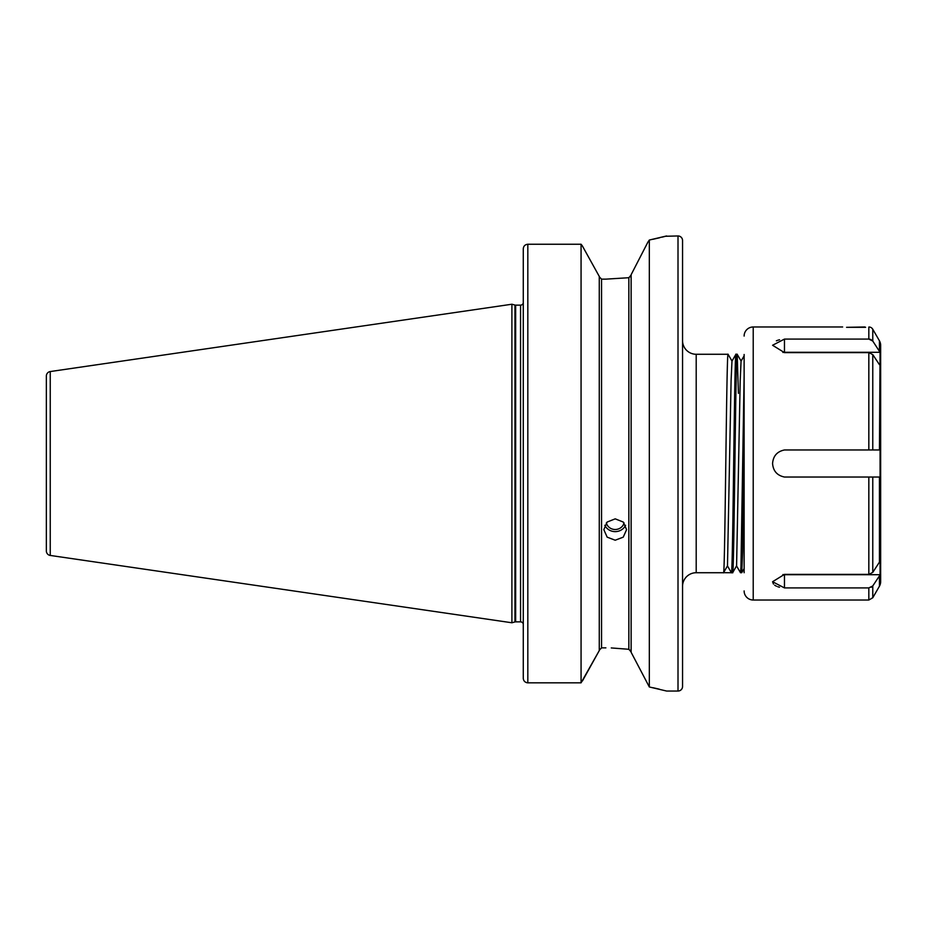 <?xml version="1.0" encoding="UTF-8"?>
<svg xmlns="http://www.w3.org/2000/svg" width="927" height="927" viewBox="0 0 927 927"><rect width="100%" height="100%" fill="white"/><g stroke="black" fill="none" stroke-linecap="round" stroke-linejoin="round"><path stroke-width="1.39" d="M624.056 522.898A9.096 8.552 0 0 1 606.339 522.898M625.598 525.285A11.379 10.695 0 0 1 615.204 531.623A11.379 10.695 0 0 1 604.81 525.285M615.204 540.221L607.162 537.15L603.825 529.653L607.15 522.04L615.204 518.842L623.245 522.04L626.582 529.653L623.245 537.15L615.204 540.221M631.125 274.716L647.846 242.237L631.125 274.716L631.125 652.284L649.329 686.965L666.629 691.044L678.008 691.044A4.554 4.554 0 0 0 682.55 686.49L682.55 240.51A4.554 4.554 0 0 0 678.008 235.956L678.008 691.044M611.264 647.938L628.854 649.282L628.854 277.718L605.876 279.143L628.854 277.718L631.125 275.052L630.441 276.837M696.2 354.276L696.2 572.724L723.512 572.724C725.03 579.479 726.548 347.521 728.066 354.276L696.2 354.276A13.65 13.65 0 0 1 682.55 340.626M696.2 572.724A13.65 13.65 0 0 0 682.55 586.374M523.28 303.465L523.28 304.682M522.979 303.65A2.735 2.735 0 0 1 520.545 305.145L520.545 621.855A2.735 2.735 0 0 1 522.979 623.35L523.28 622.318M520.545 305.145L515.655 305.145L515.655 621.855L520.545 621.855M515.655 305.145A2.735 2.735 0 0 1 514.948 305.053L511.901 304.23L511.901 622.77L514.948 621.947A2.735 2.735 0 0 1 515.655 621.855M511.901 304.23L50.243 371.553A4.554 4.554 0 0 0 46.35 376.061L46.35 550.939A4.554 4.554 0 0 0 50.243 555.447L511.901 622.77M665.505 236.269L678.008 235.956M666.629 235.956L649.329 240.035L649.329 686.965M735.911 354.311L731.971 361.136L731.09 380.661L727.486 565.864L723.547 572.689L731.391 572.724C732.909 579.479 734.427 347.521 735.945 354.276L737.197 354.311L738.425 393.349M727.463 565.91L731.391 572.724L732.643 572.689C734.126 579.479 735.644 347.521 737.162 354.276M736.525 565.864L740.499 572.724L740.951 567.37L744.126 375.574M740.499 572.724L741.751 572.689L742.62 551.855L744.126 453.373M728.066 354.276L732.04 361.136M599.271 650.244L601.553 647.857L601.553 279.143L599.271 276.756L601.553 279.143L605.876 279.143M601.553 647.857L605.876 647.857M523.28 248.853C523.512 246.084 525.03 244.554 527.822 244.241L581.067 244.241L582.272 245.759L581.067 244.253L527.822 244.253C525.03 244.543 523.512 246.084 523.28 248.853L523.28 678.251C523.512 681.009 525.03 682.527 527.822 682.828L581.067 682.828L599.271 650.58L582.434 680.951M581.067 244.253L581.067 682.828M599.271 276.42L582.272 245.759L599.271 276.42L599.271 650.58M628.854 649.282L631.125 651.948L630.441 650.163M527.44 682.817L526.432 682.608M523.349 679.085L523.28 678.263M649.329 240.035L647.846 242.237M659.236 689.143L653.118 687.753M653.025 239.27L659.642 237.764M662.237 237.115L665.482 236.269M732.643 572.689L736.583 565.864L740.198 380.661L741.067 361.136L744.126 355.841M865.621 327.312L846.571 327.312M773.442 584.056L772.573 581.739L784.462 587.915L868.831 587.915L872.77 585.945L879.433 575.887L879.433 586.212A9.096 9.096 0 0 0 880.65 581.658L880.65 345.342A9.096 9.096 0 0 0 879.433 340.788L872.77 329.247A4.554 4.554 0 0 0 869.456 327.022L868.831 327.046L869.456 327.022M872.77 341.055L868.831 339.085L784.462 339.085L772.573 345.261L784.462 352.619L868.831 352.619L872.77 354.601L872.77 449.966L880.071 449.966L879.433 449.966L880.071 352.295L872.77 341.055L872.77 329.247M744.126 572.724L744.126 354.485M744.126 336.072A9.096 9.096 0 0 1 753.222 326.976L842.643 326.976M744.126 590.928A9.096 9.096 0 0 0 753.222 600.024L868.831 600.024L868.831 587.915M868.831 352.619L868.831 449.966L872.77 449.966L784.462 449.966C777.127 451.495 773.164 456.003 772.573 463.5C773.153 470.986 777.116 475.493 784.462 477.034L872.77 477.034L872.77 572.399L880.071 561.171L880.071 574.705L879.433 575.887M776.374 340.823L777.788 340.267M778.147 340.151L779.561 339.757M779.503 587.231L777.707 586.71M776.444 586.212L774.659 585.192M744.126 572.538L744.126 463.28M872.77 572.399L868.831 574.381L784.462 574.381L772.573 581.739M868.831 574.381L868.831 477.034L880.071 477.034L880.071 449.966M879.433 364.647L872.77 354.601M869.63 339.143L871.241 339.688M880.071 352.295L784.462 352.295A13.65 6.825 0 0 0 782.875 352.445M784.462 339.085L784.462 352.295M879.433 562.353L879.433 477.034L880.024 477.034M782.875 574.555A13.65 6.825 180 0 0 784.462 574.705L880.071 574.705M784.462 587.915L784.462 574.705M879.433 586.212L872.77 597.753L872.77 585.945L871.253 587.312M846.629 327.324L864.937 326.976M514.948 305.053L514.948 621.947M50.243 371.553L50.243 555.447M527.822 244.253L527.822 682.828M868.831 339.085L868.831 327.046M879.433 340.788L879.433 351.113M753.222 326.976L753.222 600.024M741.136 361.136L737.197 354.311M744.126 568.575L741.751 572.689M868.831 600.024L872.77 597.753"/></g></svg>

